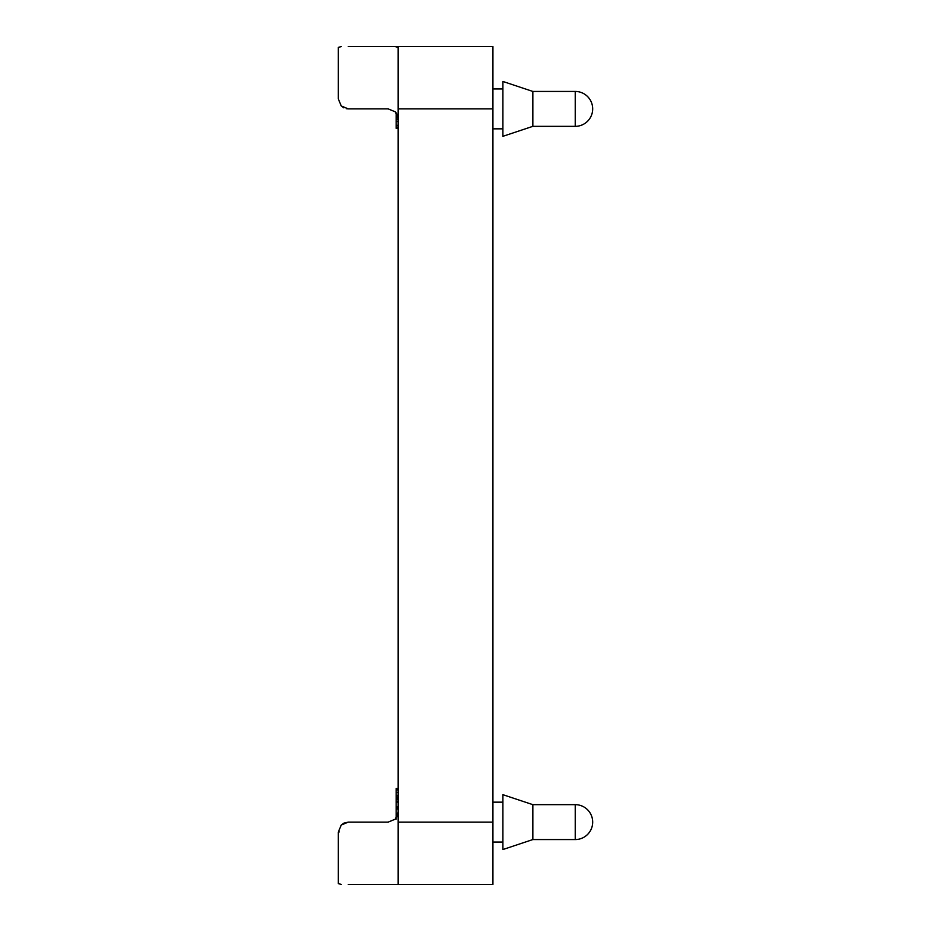 <?xml version="1.0" encoding="UTF-8"?>
<svg xmlns="http://www.w3.org/2000/svg" width="931" height="931" viewBox="0 0 931 931"><rect width="100%" height="100%" fill="white"/><g stroke="black" fill="none" stroke-linecap="round" stroke-linejoin="round"><path stroke-width="1.4" d="M532.835 804.652L502.903 794.678L502.903 849.538L532.835 839.564L532.835 804.652L575.23 804.652A17.456 17.456 0 0 1 592.686 822.108A17.456 17.456 0 0 1 575.23 839.564L532.835 839.564M532.835 91.436L502.903 81.463L502.903 136.322L532.835 126.348L532.835 91.436L575.23 91.436L575.23 126.348A17.456 17.456 0 0 0 592.686 108.892A17.456 17.456 0 0 0 575.23 91.436M390.136 46.55L388.192 46.55L390.136 46.55M398.165 47.353L395.244 46.62M348.299 884.45L492.93 884.45L492.93 46.55L398.165 46.55L398.165 109.253L398.165 46.55L348.299 46.55M339.315 831.895L338.314 832.081L341.246 825.029L338.314 832.081L341.246 825.029L343.818 823.167L341.246 825.029L348.299 822.108L343.818 823.167M341.246 46.62L338.314 47.353L338.314 98.919L341.246 105.971L338.314 98.919L341.246 105.971L343.818 107.833M398.165 118.865L395.244 111.813L388.192 108.892L348.299 108.892L341.246 105.971L348.299 108.892L388.192 108.892M341.246 884.38L338.314 883.647L338.314 832.081M388.192 822.108L348.299 822.108L388.192 822.108L395.244 819.187L398.165 812.135M397.409 115.06L396.175 115.06L396.175 128.152L398.165 128.117M396.175 798.135L396.175 819.105M398.002 816.161L397.316 816.161M492.93 822.108L398.165 822.108L398.165 109.253M346.297 108.694L348.299 108.892M338.314 47.353L338.314 98.919M396.175 806.746L398.165 807.107M396.175 788.732L396.175 797.297L398.165 797.297M398.165 795.353L396.175 795.353M396.175 113.943L396.862 113.943L396.175 114.978L398.107 114.978M396.175 112.802L396.175 113.57M398.165 821.747L398.165 884.45M575.23 804.652L575.23 839.564M397.863 116.41L396.175 116.41M398.119 117.946L396.175 117.946M396.99 816.824L396.175 816.824M397.549 815.603L396.175 815.603M398.165 809.016L396.175 809.016M398.165 801.475L396.175 801.475L398.165 801.475M398.165 802.126L396.175 802.126M398.165 808.003L396.175 808.003M398.165 797.681L396.175 797.681M398.165 798.658L396.175 798.658M398.165 799.752L396.175 799.752M398.165 788.697L396.175 788.697M398.165 789.919L396.175 789.919M398.165 792.421L396.175 792.421M398.165 796.948L396.175 796.948M397.153 114.478L396.175 114.478M398.165 127.14L396.175 127.14M398.165 119.657L396.175 119.657M398.165 121.519L396.175 121.519M398.165 125.313L396.175 125.313M398.165 108.892L492.93 108.892M492.93 842.055L502.903 842.055M492.93 128.839L502.903 128.839M396.175 788.557L398.165 788.557M396.175 128.303L398.165 128.303M532.835 126.348L575.23 126.348M492.93 88.945L502.903 88.945M492.93 802.161L502.903 802.161"/></g></svg>

